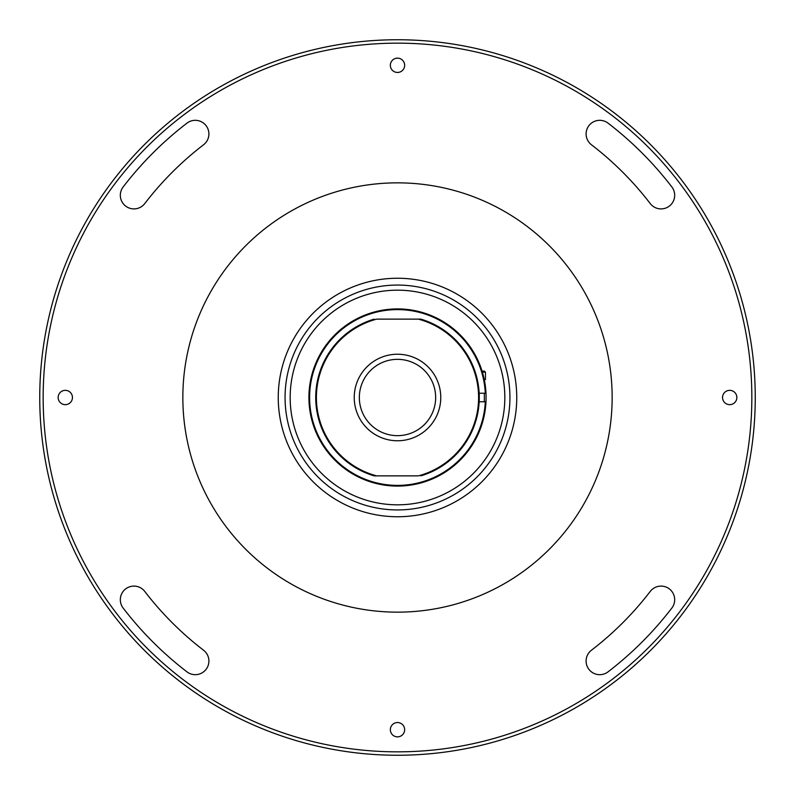 <?xml version="1.0" encoding="UTF-8"?>
<svg xmlns="http://www.w3.org/2000/svg" width="795" height="795" viewBox="0 0 795 795"><rect width="100%" height="100%" fill="white"/><g stroke="black" fill="none" stroke-linecap="round" stroke-linejoin="round"><path stroke-width="1.19" d="M755.25 397.5A357.75 357.75 0 0 1 397.5 755.25A357.75 357.75 0 0 1 39.75 397.5A357.75 357.75 0 0 1 397.5 39.75A357.75 357.75 0 0 1 755.25 397.5M43.159 397.5A354.341 354.341 0 0 0 397.5 751.841A354.341 354.341 0 0 0 751.841 397.5A354.341 354.341 0 0 0 397.5 43.159A354.341 354.341 0 0 0 43.159 397.5M586.104 133.948A13.624 13.624 0 0 0 591.43 144.76A318.566 318.566 0 0 1 650.24 203.57A13.624 13.624 0 0 0 669.35 206.084A13.624 13.624 0 0 0 671.864 186.974A345.825 345.825 0 0 0 608.026 123.136A13.624 13.624 0 0 0 586.104 133.948M120.323 195.272A13.624 13.624 0 0 0 144.76 203.57A318.566 318.566 0 0 1 203.57 144.76A13.624 13.624 0 0 0 206.084 125.65A13.624 13.624 0 0 0 186.974 123.136A345.825 345.825 0 0 0 123.136 186.974A13.624 13.624 0 0 0 120.323 195.272M120.323 599.728A13.624 13.624 0 0 0 123.136 608.026A345.825 345.825 0 0 0 186.974 671.864A13.624 13.624 0 0 0 206.084 669.35A13.624 13.624 0 0 0 203.57 650.24A318.566 318.566 0 0 1 144.76 591.43A13.624 13.624 0 0 0 120.323 599.728M736.856 397.5A7.155 7.155 0 0 0 729.701 390.345A7.155 7.155 0 0 0 722.546 397.5A7.155 7.155 0 0 0 729.701 404.655A7.155 7.155 0 0 0 736.856 397.5M404.655 65.299A7.155 7.155 0 0 0 397.5 58.144A7.155 7.155 0 0 0 390.345 65.299A7.155 7.155 0 0 0 397.5 72.454A7.155 7.155 0 0 0 404.655 65.299M72.454 397.5A7.155 7.155 0 0 0 65.299 390.345A7.155 7.155 0 0 0 58.144 397.5A7.155 7.155 0 0 0 65.299 404.655A7.155 7.155 0 0 0 72.454 397.5M586.104 661.052A13.624 13.624 0 0 0 608.026 671.864A345.825 345.825 0 0 0 671.864 608.026A13.624 13.624 0 0 0 669.35 588.916A13.624 13.624 0 0 0 650.24 591.43A318.566 318.566 0 0 1 591.43 650.24A13.624 13.624 0 0 0 586.104 661.052M404.655 729.701A7.155 7.155 0 0 0 397.5 722.546A7.155 7.155 0 0 0 390.345 729.701A7.155 7.155 0 0 0 397.5 736.856A7.155 7.155 0 0 0 404.655 729.701M594.491 482.764A214.65 214.65 0 0 1 312.236 594.491A214.65 214.65 0 0 1 200.509 312.236A214.65 214.65 0 0 1 482.764 200.509A214.65 214.65 0 0 1 594.491 482.764M516.75 397.997A119.25 119.25 0 0 1 397.003 516.75A119.25 119.25 0 0 1 278.25 397.003A119.25 119.25 0 0 1 397.997 278.25A119.25 119.25 0 0 1 516.75 397.997M285.067 397.033A112.433 112.433 0 0 0 397.033 509.933A112.433 112.433 0 0 0 509.933 397.967A112.433 112.433 0 0 0 397.967 285.067A112.433 112.433 0 0 0 285.067 397.033M504.825 397.947A107.325 107.325 0 0 1 397.053 504.825A107.325 107.325 0 0 1 290.175 397.053A107.325 107.325 0 0 1 397.947 290.175A107.325 107.325 0 0 1 504.825 397.947M290.175 397.5A107.325 107.325 0 0 1 397.5 290.175A107.325 107.325 0 0 1 504.825 397.5A107.325 107.325 0 0 1 397.5 504.825A107.325 107.325 0 0 1 290.175 397.5M308.917 397.5A88.583 88.583 0 0 1 395.373 308.937A88.583 88.583 0 0 1 485.984 393.237L485.298 393.237L485.984 393.237A88.583 88.583 0 0 1 395.373 486.063A88.583 88.583 0 0 1 308.917 397.5A88.583 88.583 0 0 1 395.373 308.937A88.583 88.583 0 0 1 485.984 393.237L485.993 393.535M485.993 393.565L486.083 396.337M356.657 476.106L356.021 475.778M351.817 473.403L350.625 472.667M350.585 472.637L349.84 472.17M349.85 322.83L350.456 322.442M354.61 319.988L355.842 319.322M355.882 319.302L356.657 318.894M420.863 319.133L376.651 319.133A81.09 81.09 0 0 0 376.651 475.867L418.349 475.867A81.09 81.09 0 0 0 418.349 319.133L420.863 319.133A81.776 81.776 0 0 1 420.863 475.867M376.651 475.867L374.137 475.867L376.651 475.867M374.137 475.867A81.776 81.776 0 0 1 374.137 319.133A81.776 81.776 0 0 0 374.137 475.867M397.5 354.232A43.268 43.268 0 0 0 354.232 397.5A43.268 43.268 0 0 0 397.5 440.768A43.268 43.268 0 0 0 440.768 397.5A43.268 43.268 0 0 0 397.5 354.232M397.5 435.66A38.16 38.16 0 0 0 435.66 397.5A38.16 38.16 0 0 0 397.5 359.34A38.16 38.16 0 0 0 359.34 397.5A38.16 38.16 0 0 0 397.5 435.66M477.795 360.085L469.279 345.577L477.795 360.085M479.156 401.763L485.984 401.763A88.583 88.583 0 0 0 486.083 397.5M485.298 401.763A87.907 87.907 0 0 1 352.324 472.906A87.907 87.907 0 0 1 352.324 322.094A87.907 87.907 0 0 1 485.298 393.237L479.156 393.237M482.058 371.096L484.394 371.096L485.457 372.159L482.386 372.159M485.457 372.159L485.457 379.613L484.264 379.613M484.274 401.763A86.884 86.884 0 0 0 484.274 393.237"/></g></svg>
